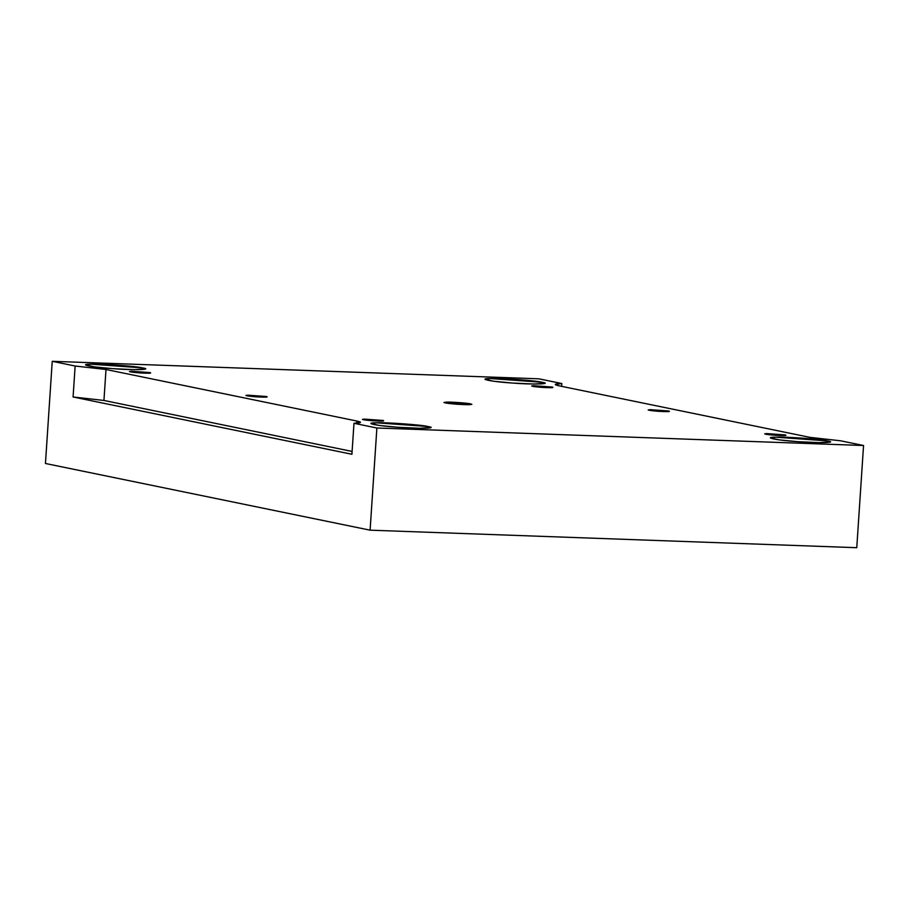 <?xml version="1.0" encoding="UTF-8"?>
<svg xmlns="http://www.w3.org/2000/svg" width="909" height="909" viewBox="0 0 909 909"><rect width="100%" height="100%" fill="white"/><g stroke="black" fill="none" stroke-linecap="round" stroke-linejoin="round"><path stroke-width="1.36" d="M383.109 420.458L362.407 419.39L372.304 420.742L383.109 420.458L383.064 421.06L383.109 420.458C385.177 421.185 381.575 421.287 372.304 420.742C363.384 419.981 360.737 419.435 364.373 419.117L383.109 420.458M150.099 372.599L129.396 371.52L139.293 372.883L150.099 372.599L150.053 373.19L150.099 372.599C152.167 373.326 148.565 373.417 139.293 372.883C130.373 372.111 127.726 371.565 131.362 371.247L150.099 372.599M785.387 434.934L764.674 433.866L774.582 435.218L785.387 434.934L785.342 435.536L785.387 434.934C787.455 435.661 783.853 435.763 774.582 435.218C765.651 434.445 763.015 433.911 766.651 433.593L785.387 434.934M266.598 396.529L245.896 395.449L255.804 396.813L266.598 396.529L266.564 397.131L266.598 396.529C268.678 397.256 265.076 397.347 255.804 396.813C246.873 396.04 244.226 395.495 247.862 395.176L266.598 396.529M668.876 411.004L648.174 409.925L658.071 411.288L668.876 411.004L668.842 411.595L668.876 411.004C670.944 411.732 667.354 411.822 658.071 411.288C649.151 410.516 646.504 409.97 650.14 409.652L668.876 411.004M827.383 440.888L775.866 437.184L770.446 437.922L779.206 439.888L797.682 441.66L819.475 442.66L830.178 441.899L827.383 440.888L827.281 442.524L827.383 440.888C839.041 442.728 817.225 443.297 797.682 441.66C777.513 440.445 761.481 437.149 775.866 437.184C784.376 436.559 822.225 439.274 827.383 440.888M427.923 426.514L376.394 422.81L370.986 423.549L379.735 425.514L398.222 427.287L420.015 428.287L430.718 427.525L427.923 426.514L427.821 428.15L427.923 426.514C439.581 428.355 417.765 428.934 398.222 427.287C378.053 426.071 362.021 422.776 376.394 422.81C384.905 422.185 422.765 424.901 427.923 426.514M142.554 367.884L91.025 364.179L85.616 364.929L94.366 366.884L112.852 368.668L134.634 369.668L145.338 368.895L142.554 367.884L142.44 369.531L142.554 367.884C154.212 369.736 132.384 370.304 112.852 368.668C92.684 367.452 76.64 364.157 91.025 364.179C99.535 363.555 137.395 366.282 142.554 367.884M542.014 382.257L490.485 378.553L485.076 379.303L493.826 381.257L512.312 383.041L534.106 384.041L544.798 383.268L542.014 382.257L541.9 383.905L542.014 382.257C553.672 384.109 531.845 384.677 512.312 383.041C492.144 381.825 476.111 378.53 490.485 378.553C498.996 377.928 536.855 380.655 542.014 382.257M470.498 404.63L470.555 403.869L443.933 402.482L456.67 404.232L466.851 404.698L471.851 404.335L470.555 403.869L470.498 404.63M356.873 421.037L106.001 369.497L103.944 400.46L352.101 451.432L103.944 400.46L73.084 396.983L351.919 454.261L353.976 423.299L360.498 422.344L356.873 421.037L356.737 423.162L356.873 421.037C362.452 422.253 361.487 423.003 353.976 423.299L351.919 454.261L73.084 396.983L103.944 400.46L106.001 369.497L75.14 366.02L73.084 396.983L75.14 366.02L52.233 361.305L45.45 463.488L370.099 530.174L376.883 428.003L353.976 423.299L376.883 428.003L370.099 530.174L45.45 463.488L52.233 361.305L538.901 378.826L561.819 383.53L561.626 386.348L561.819 383.53L555.297 384.484L558.91 385.791L809.783 437.331L840.643 440.808L863.55 445.512L376.883 428.003L863.55 445.512L856.767 547.695L370.099 530.174L856.767 547.695L863.55 445.512L840.643 440.808L809.783 437.331L558.91 385.791C553.331 384.575 554.297 383.814 561.819 383.53L538.901 378.826L52.233 361.305L75.14 366.02L106.001 369.497L356.873 421.037M470.555 403.869C473.214 404.8 468.589 404.925 456.67 404.232C445.183 403.244 441.785 402.539 446.467 402.13C450.444 401.846 468.146 403.119 470.555 403.869M552.377 387.064C554.445 387.802 550.843 387.893 541.571 387.348C532.64 386.586 529.992 386.041 533.64 385.723L552.377 387.064L533.64 385.723L531.663 385.995L541.571 387.348L552.377 387.064L552.331 387.666L552.377 387.064"/></g></svg>

